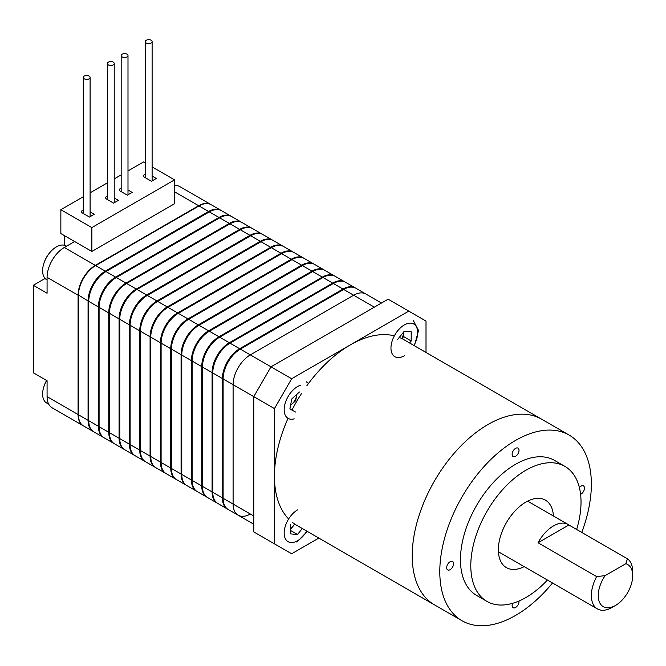 <?xml version="1.0" encoding="UTF-8"?>
<svg xmlns="http://www.w3.org/2000/svg" width="666" height="666" viewBox="0 0 666 666"><rect width="100%" height="100%" fill="white"/><g stroke="black" fill="none" stroke-linecap="round" stroke-linejoin="round"><path stroke-width="1" d="M74.642 241.517L64.302 247.486A24.359 14.061 120 0 0 47.078 277.322L47.078 293.231L33.3 285.273L33.3 372.785L47.078 380.744L47.078 396.653A24.359 14.061 120 0 0 52.123 407.8L83.125 425.699A24.359 14.061 120 0 0 83.3 425.799M211.005 204.612A24.359 14.061 120 0 0 210.831 204.512A24.359 14.061 120 0 0 198.651 205.719L95.305 265.384A24.359 14.061 120 0 0 78.08 295.221L78.08 414.552A24.359 14.061 120 0 0 83.125 425.699M33.3 285.273L45.113 278.455M64.302 245.213L64.302 235.556M210.831 204.512L179.828 186.613A24.359 14.061 120 0 0 174.542 185.506M93.465 431.66A24.359 14.061 -60 0 1 93.115 431.468A24.359 14.061 -60 0 1 88.07 420.321L88.07 300.99A24.359 14.061 -60 0 1 105.295 271.154L208.641 211.488A24.359 14.061 -60 0 1 220.821 210.281A24.359 14.061 -60 0 1 221.162 210.489M220.821 210.281L211.172 204.712A24.359 14.061 120 0 0 198.992 205.919L95.654 265.584A24.359 14.061 120 0 0 78.43 295.421L78.43 414.752A24.359 14.061 120 0 0 83.475 425.899L93.115 431.468M95.638 265.592L95.305 265.784A23.868 13.786 120 0 0 78.43 295.021L88.07 300.99M231.152 216.25L221.512 210.681A24.359 14.061 120 0 0 209.332 211.888L105.986 271.553A24.359 14.061 120 0 0 88.761 301.382L88.761 420.721A24.359 14.061 120 0 0 93.806 431.868L103.455 437.437A24.359 14.061 -60 0 1 98.41 426.282L98.41 306.951A24.359 14.061 -60 0 1 115.634 277.123L218.972 217.457A24.359 14.061 -60 0 1 231.152 216.25A24.359 14.061 -60 0 1 231.493 216.458M90.101 427.639A23.868 13.786 -60 0 1 88.42 420.121L88.42 300.791A23.868 13.786 -60 0 1 105.295 271.553L208.641 211.888A23.868 13.786 -60 0 1 216 209.59M241.492 222.211L231.843 216.641A24.359 14.061 120 0 0 219.663 217.849L116.317 277.514A24.359 14.061 120 0 0 99.092 307.351L99.092 426.681A24.359 14.061 120 0 0 104.137 437.837L113.786 443.406A24.359 14.061 -60 0 1 108.741 432.251L108.741 312.92A24.359 14.061 -60 0 1 125.966 283.083L229.312 223.418A24.359 14.061 -60 0 1 241.492 222.211A24.359 14.061 -60 0 1 241.833 222.419M100.441 433.608A23.868 13.786 -60 0 1 98.751 426.09L98.751 306.751A23.868 13.786 -60 0 1 115.634 277.514L218.972 217.849A23.868 13.786 -60 0 1 226.332 215.551M251.823 228.18L242.183 222.61A24.359 14.061 120 0 0 230.003 223.818L126.657 283.483A24.359 14.061 120 0 0 109.432 313.32L109.432 432.65A24.359 14.061 120 0 0 114.477 443.797L124.117 449.367A24.359 14.061 -60 0 1 119.072 438.22L119.072 318.889A24.359 14.061 -60 0 1 136.297 289.052L239.643 229.387A24.359 14.061 -60 0 1 251.823 228.18A24.359 14.061 -60 0 1 252.164 228.388M110.772 439.577A23.868 13.786 -60 0 1 109.082 432.051L109.082 312.72A23.868 13.786 -60 0 1 125.966 283.483L229.312 223.818A23.868 13.786 -60 0 1 236.663 221.52M262.163 234.149L252.514 228.58A24.359 14.061 120 0 0 240.334 229.787L136.988 289.452A24.359 14.061 120 0 0 119.763 319.28L119.763 438.619A24.359 14.061 120 0 0 124.808 449.766L134.457 455.336A24.359 14.061 -60 0 1 129.412 444.189L129.412 324.85A24.359 14.061 -60 0 1 146.637 295.021L249.983 235.356A24.359 14.061 -60 0 1 262.163 234.149A24.359 14.061 -60 0 1 262.496 234.357M121.104 445.537A23.868 13.786 -60 0 1 119.422 438.02L119.422 318.689A23.868 13.786 -60 0 1 136.297 289.452L239.643 229.787A23.868 13.786 -60 0 1 247.003 227.489M272.494 240.118L262.845 234.549A24.359 14.061 120 0 0 250.666 235.756L147.328 295.421A24.359 14.061 120 0 0 130.103 325.249L130.103 444.58A24.359 14.061 120 0 0 135.148 455.735L144.788 461.305A24.359 14.061 -60 0 1 139.743 450.149L139.743 330.819A24.359 14.061 -60 0 1 156.968 300.982L260.314 241.317A24.359 14.061 -60 0 1 272.494 240.118A24.359 14.061 -60 0 1 272.835 240.318M131.443 451.506A23.868 13.786 -60 0 1 129.753 443.989L129.753 324.65A23.868 13.786 -60 0 1 146.637 295.421L249.983 235.756A23.868 13.786 -60 0 1 257.334 233.45M282.825 246.079L273.185 240.509A24.359 14.061 120 0 0 261.005 241.716L157.659 301.382A24.359 14.061 120 0 0 140.434 331.218L140.434 450.549A24.359 14.061 120 0 0 145.479 461.705L155.128 467.266A24.359 14.061 -60 0 1 150.083 456.118L150.083 336.788A24.359 14.061 -60 0 1 167.308 306.951L270.646 247.286A24.359 14.061 -60 0 1 282.825 246.079A24.359 14.061 -60 0 1 283.167 246.287M141.775 457.475A23.868 13.786 -60 0 1 140.093 449.95L140.093 330.619A23.868 13.786 -60 0 1 156.968 301.382L260.314 241.716A23.868 13.786 -60 0 1 267.674 239.419M293.165 252.048L283.516 246.478A24.359 14.061 120 0 0 271.337 247.685L167.99 307.351A24.359 14.061 120 0 0 150.766 337.187L150.766 456.518A24.359 14.061 120 0 0 155.811 467.665L165.459 473.235A24.359 14.061 -60 0 1 160.414 462.087L160.414 342.749A24.359 14.061 -60 0 1 177.639 312.92L280.985 253.255A24.359 14.061 -60 0 1 293.165 252.048A24.359 14.061 -60 0 1 293.498 252.256M152.114 463.436A23.868 13.786 -60 0 1 150.424 455.919L150.424 336.588A23.868 13.786 -60 0 1 167.308 307.351L270.646 247.685A23.868 13.786 -60 0 1 278.005 245.388M303.496 258.017L293.848 252.447A24.359 14.061 120 0 0 281.668 253.654L178.33 313.32A24.359 14.061 120 0 0 161.105 343.148L161.105 462.487A24.359 14.061 120 0 0 166.15 473.634L175.791 479.204A24.359 14.061 -60 0 1 170.746 468.048L170.746 348.718A24.359 14.061 -60 0 1 187.97 318.889L291.317 259.224A24.359 14.061 -60 0 1 303.496 258.017A24.359 14.061 -60 0 1 303.838 258.225M162.446 469.405A23.868 13.786 -60 0 1 160.756 461.888L160.756 342.557A23.868 13.786 -60 0 1 177.639 313.32L280.985 253.654A23.868 13.786 -60 0 1 288.336 251.357M313.828 263.977L304.187 258.408A24.359 14.061 120 0 0 292.008 259.615L188.661 319.28A24.359 14.061 120 0 0 171.437 349.117L171.437 468.448A24.359 14.061 120 0 0 176.482 479.603L186.13 485.173A24.359 14.061 -60 0 1 181.085 474.017L181.085 354.687A24.359 14.061 -60 0 1 198.31 324.85L301.648 265.185A24.359 14.061 -60 0 1 313.828 263.977A24.359 14.061 -60 0 1 314.169 264.186M172.777 475.374A23.868 13.786 -60 0 1 171.095 467.857L171.095 348.518A23.868 13.786 -60 0 1 187.97 319.28L291.317 259.615A23.868 13.786 -60 0 1 298.676 257.317M324.167 269.946L314.519 264.377A24.359 14.061 120 0 0 302.339 265.584L198.992 325.249A24.359 14.061 120 0 0 181.768 355.086L181.768 474.417A24.359 14.061 120 0 0 186.813 485.564L196.462 491.133A24.359 14.061 -60 0 1 191.417 479.986L191.417 360.656A24.359 14.061 -60 0 1 208.641 330.819L311.988 271.154A24.359 14.061 -60 0 1 324.167 269.946A24.359 14.061 -60 0 1 324.509 270.155M183.117 481.343A23.868 13.786 -60 0 1 181.427 473.817L181.427 354.487A23.868 13.786 -60 0 1 198.31 325.249L301.648 265.584A23.868 13.786 -60 0 1 309.007 263.286M334.499 275.915L324.858 270.346A24.359 14.061 120 0 0 312.679 271.553L209.332 331.218A24.359 14.061 120 0 0 192.108 361.047L192.108 480.386A24.359 14.061 120 0 0 197.153 491.533L206.793 497.102A24.359 14.061 -60 0 1 201.748 485.955L201.748 366.616A24.359 14.061 -60 0 1 218.972 336.788L322.319 277.123A24.359 14.061 -60 0 1 334.499 275.915A24.359 14.061 -60 0 1 334.84 276.124M193.448 487.304A23.868 13.786 -60 0 1 191.758 479.786L191.758 360.456A23.868 13.786 -60 0 1 208.641 331.218L311.988 271.553A23.868 13.786 -60 0 1 319.339 269.255M344.838 281.876L335.189 276.315A24.359 14.061 120 0 0 323.01 277.514L219.663 337.179A24.359 14.061 120 0 0 202.439 367.016L202.439 486.347A24.359 14.061 120 0 0 207.484 497.502L217.133 503.071A24.359 14.061 -60 0 1 212.088 491.916L212.088 372.585A24.359 14.061 -60 0 1 229.312 342.749L332.659 283.083A24.359 14.061 -60 0 1 344.838 281.876A24.359 14.061 -60 0 1 345.171 282.084M203.788 493.273A23.868 13.786 -60 0 1 202.098 485.755L202.098 366.417A23.868 13.786 -60 0 1 218.972 337.179L322.319 277.514A23.868 13.786 -60 0 1 329.678 275.216M355.169 287.845L345.521 282.276A24.359 14.061 120 0 0 333.341 283.483L230.003 343.148A24.359 14.061 120 0 0 212.779 372.985L212.779 492.316A24.359 14.061 120 0 0 217.824 503.463L227.464 509.032A24.359 14.061 -60 0 1 222.419 497.885L222.419 378.554A24.359 14.061 -60 0 1 239.643 348.718L342.99 289.052A24.359 14.061 -60 0 1 355.169 287.845A24.359 14.061 -60 0 1 355.511 288.053M214.119 499.242A23.868 13.786 -60 0 1 212.429 491.716L212.429 372.386A23.868 13.786 -60 0 1 229.312 343.148L332.659 283.483A23.868 13.786 -60 0 1 340.01 281.185M381.468 303.03L355.86 288.245A24.359 14.061 120 0 0 343.681 289.452L240.334 349.117A24.359 14.061 120 0 0 223.11 378.946L223.11 498.285A24.359 14.061 120 0 0 228.155 509.432L238.145 515.201A24.359 14.061 120 0 0 250.324 513.994M224.45 505.203A23.868 13.786 -60 0 1 222.769 497.685L222.769 378.355A23.868 13.786 -60 0 1 239.643 349.117L342.99 289.452A23.868 13.786 -60 0 1 350.349 287.154M374.342 307.151L353.671 295.221A24.359 14.061 120 0 1 365.85 294.014A24.359 14.061 120 0 0 353.671 295.221L250.324 354.886A24.359 14.061 120 0 0 233.1 384.715L233.1 504.054A24.359 14.061 120 0 0 238.145 515.201A24.359 14.061 120 0 1 233.1 504.054L223.11 498.285M343.681 289.452L353.671 295.221L250.324 354.886A24.359 14.061 120 0 0 233.1 384.715L233.1 504.054L253.771 515.983M66.567 246.179L66.134 245.929A19.489 11.247 120 0 0 56.394 246.895A19.489 11.247 120 0 0 52.356 249.925A19.489 11.247 120 0 0 43.215 265.759A19.489 11.247 120 0 0 42.616 270.762A19.489 11.247 120 0 0 46.653 279.687L47.078 279.928M46.653 380.494A19.489 11.247 120 0 0 43.215 389.069A19.489 11.247 120 0 0 42.616 394.072A19.489 11.247 120 0 0 46.653 402.997L48.726 404.195M288.619 518.981A107.176 61.88 -60 0 1 274.442 476.207A107.176 61.88 -60 0 1 288.037 418.34M291.974 410.098A107.176 61.88 -60 0 1 301.715 393.215M306.909 385.647A107.176 61.88 -60 0 1 394.364 335.83M399.284 337.429A107.176 61.88 -60 0 1 403.812 339.635L569.164 435.098A107.176 61.88 -60 0 1 591.358 484.157A107.176 61.88 -60 0 1 581.734 532.409M412.229 555.76A107.176 61.88 -60 0 1 459.016 447.902A107.176 61.88 -60 0 1 541.608 419.189A107.176 61.88 -60 0 0 459.016 447.902A107.176 61.88 -60 0 0 412.229 555.76A107.176 61.88 -60 0 0 434.432 604.82A107.176 61.88 -60 0 1 412.229 555.76M552.522 583A107.176 61.88 -60 0 1 461.988 620.737L296.636 525.266A107.176 61.88 -60 0 1 292.457 522.444M446.678 567.69A4.87 2.814 120 0 0 447.685 569.921A4.87 2.814 120 0 0 451.44 568.614A4.87 2.814 120 0 0 453.571 563.711A4.87 2.814 120 0 0 452.564 561.488A4.87 2.814 120 0 0 448.809 562.787A4.87 2.814 120 0 0 446.678 567.69M580.594 494.322A4.87 2.814 120 0 0 584.473 488.136A4.87 2.814 120 0 0 583.466 485.905A4.87 2.814 120 0 0 579.387 487.579M512.129 454.329A4.87 2.814 120 0 0 513.136 456.56A4.87 2.814 120 0 0 516.891 455.253A4.87 2.814 120 0 0 519.022 450.349A4.87 2.814 120 0 0 518.015 448.118A4.87 2.814 120 0 0 514.26 449.425A4.87 2.814 120 0 0 512.129 454.329M512.545 603.338A4.87 2.814 120 0 0 512.129 605.486A4.87 2.814 120 0 0 513.136 607.708A4.87 2.814 120 0 0 516.891 606.41A4.87 2.814 120 0 0 519.022 601.506A4.87 2.814 120 0 0 518.997 601.015M524.184 566.641A38.978 22.502 -60 0 1 506.426 567.632A38.978 22.502 -60 0 1 498.351 549.791A38.978 22.502 -60 0 1 515.367 510.572A38.978 22.502 -60 0 1 545.396 500.133A38.978 22.502 -60 0 1 553.413 516.008M547.427 580.053A77.947 45.005 -60 0 1 486.938 601.39A77.947 45.005 -60 0 1 470.795 565.7A77.947 45.005 -60 0 1 504.82 487.262A77.947 45.005 -60 0 1 564.885 466.375A77.947 45.005 -60 0 1 581.027 502.064A77.947 45.005 -60 0 1 576.639 529.47M486.938 601.39L476.606 595.421A77.947 45.005 -60 0 1 460.456 559.74A77.947 45.005 -60 0 1 494.48 481.293A77.947 45.005 -60 0 1 554.553 460.414L564.885 466.375M461.988 620.737A107.176 61.88 -60 0 1 439.793 571.669A107.176 61.88 -60 0 1 486.571 463.811A107.176 61.88 -60 0 1 569.164 435.098M318.831 538.086L291.658 553.771L253.771 531.893L253.771 396.653L270.995 366.816L291.658 378.754L408.782 311.13L426.007 321.07L426.007 352.447M240.334 349.117L270.995 366.816L388.12 299.192L408.782 311.13M274.442 543.831L274.442 408.583L291.658 378.754M223.11 378.946L274.442 408.583M612.029 607.467L615.476 605.477A24.359 14.061 120 0 0 632.7 575.649A24.359 14.061 120 0 0 625.807 563.711L605.144 575.649A24.359 14.061 120 0 0 599.134 601.315A24.359 14.061 120 0 0 615.476 605.477L612.029 607.467A29.229 16.875 -60 0 1 597.419 608.915A29.229 16.875 -60 0 1 596.628 576.59L538.061 542.773A29.229 16.875 -60 0 1 553.471 525.924A29.229 16.875 -60 0 1 568.081 524.475A29.229 16.875 -60 0 1 568.872 524.991L627.439 558.799A29.229 16.875 -60 0 1 632.7 571.669L632.7 575.649M627.439 558.799L625.807 563.711M605.144 575.649L596.628 576.59M568.872 524.991L538.061 542.773M121.179 188.095A3.413 1.973 0 0 0 119.455 189.81A3.413 1.973 0 0 0 120.454 191.2L127.348 195.18L132.168 192.391L127.997 189.985M83.283 209.973A3.413 1.973 0 0 0 81.56 211.688A3.413 1.973 0 0 0 82.559 213.078L89.452 217.058L94.272 214.269L90.101 211.863M145.288 162.979L143.531 161.963L127.997 170.937M121.179 174.875L114.219 178.888M107.401 182.825L90.101 192.815M83.283 196.753L60.856 209.698L91.858 227.597L174.542 179.862L152.114 166.916M107.401 196.054A3.413 1.973 0 0 0 105.678 197.76A3.413 1.973 0 0 0 106.677 199.159L113.561 203.13L118.39 200.349L114.219 197.944M145.288 174.176A3.413 1.973 0 0 0 143.573 175.891A3.413 1.973 0 0 0 144.572 177.281L151.457 181.26L156.277 178.471L152.114 176.065M60.856 209.698L60.856 233.566L91.858 251.465L174.542 203.729L174.542 179.862M91.858 227.597L91.858 251.465M151.115 40.243A3.413 1.973 0 0 0 147.394 39.818A3.413 1.973 0 0 0 145.288 41.633A3.413 1.973 0 0 0 146.287 43.032A3.413 1.973 0 0 0 150.008 43.457A3.413 1.973 0 0 0 152.114 41.633A3.413 1.973 0 0 0 151.115 40.243M126.998 54.171A3.413 1.973 0 0 0 123.285 53.738A3.413 1.973 0 0 0 121.179 55.561A3.413 1.973 0 0 0 122.178 56.951A3.413 1.973 0 0 0 125.891 57.376A3.413 1.973 0 0 0 127.997 55.561A3.413 1.973 0 0 0 126.998 54.171M113.22 62.121A3.413 1.973 0 0 0 109.507 61.697A3.413 1.973 0 0 0 107.401 63.511A3.413 1.973 0 0 0 108.4 64.91A3.413 1.973 0 0 0 112.113 65.335A3.413 1.973 0 0 0 114.219 63.511A3.413 1.973 0 0 0 113.22 62.121M89.102 76.041A3.413 1.973 0 0 0 85.39 75.616A3.413 1.973 0 0 0 83.283 77.439A3.413 1.973 0 0 0 84.282 78.829A3.413 1.973 0 0 0 88.004 79.254A3.413 1.973 0 0 0 90.101 77.439A3.413 1.973 0 0 0 89.102 76.041M401.756 338.528A9.74 5.628 120 0 0 403.621 332.034L403.621 336.605L401.981 338.644M397.419 339.752L404.312 331.177L411.197 331.793L411.197 340.984L409.598 342.973M403.621 336.605L411.197 340.984M290.592 405.186A9.74 5.628 120 0 0 291.825 404.212A9.74 5.628 120 0 0 296.62 395.729A9.74 5.628 120 0 0 296.803 394.397M296.894 394.314L295.646 400.749L290.559 405.353M295.579 412.046L289.868 408.949L291.808 398.917L299.459 391.991M295.646 400.749L296.72 401.365M289.901 408.774L292.024 409.998M290.626 528.471A9.74 5.628 120 0 0 293.381 525.857A9.74 5.628 120 0 0 294.655 524.034M294.78 524.117L290.626 529.287M302.314 528.546L297.519 534.515L290.626 533.899L290.626 524.716M290.626 530.536L297.519 534.515M95.305 265.384L64.302 247.486M198.651 205.719L174.542 191.8M78.08 295.221L47.078 277.322M78.08 414.552L47.078 396.653M88.07 420.321L78.43 414.752M208.641 211.488L198.992 205.919M105.295 271.154L95.654 265.584M98.41 426.282L88.761 420.721M98.41 306.951L88.761 301.382M115.634 277.123L105.986 271.553M218.972 217.457L209.332 211.888M108.741 432.251L99.092 426.681M229.312 223.418L219.663 217.849M125.966 283.083L116.317 277.514M108.741 312.92L99.092 307.351M119.072 438.22L109.432 432.65M119.072 318.889L109.432 313.32M136.297 289.052L126.657 283.483M239.643 229.387L230.003 223.818M129.412 444.189L119.763 438.619M249.983 235.356L240.334 229.787M146.637 295.021L136.988 289.452M129.412 324.85L119.763 319.28M139.743 450.149L130.103 444.58M139.743 330.819L130.103 325.249M156.968 300.982L147.328 295.421M260.314 241.317L250.666 235.756M150.083 456.118L140.434 450.549M270.646 247.286L261.005 241.716M167.308 306.951L157.659 301.382M150.083 336.788L140.434 331.218M160.414 462.087L150.766 456.518M160.414 342.749L150.766 337.187M177.639 312.92L167.99 307.351M280.985 253.255L271.337 247.685M170.746 468.048L161.105 462.487M291.317 259.224L281.668 253.654M187.97 318.889L178.33 313.32M170.746 348.718L161.105 343.148M181.085 474.017L171.437 468.448M181.085 354.687L171.437 349.117M198.31 324.85L188.661 319.28M301.648 265.185L292.008 259.615M191.417 479.986L181.768 474.417M311.988 271.154L302.339 265.584M208.641 330.819L198.992 325.249M191.417 360.656L181.768 355.086M201.748 485.955L192.108 480.386M201.748 366.616L192.108 361.047M218.972 336.788L209.332 331.218M322.319 277.123L312.679 271.553M212.088 491.916L202.439 486.347M332.659 283.083L323.01 277.514M229.312 342.749L219.663 337.179M212.088 372.585L202.439 367.016M222.419 497.885L212.779 492.316M222.419 378.554L212.779 372.985M239.643 348.718L230.003 343.148M342.99 289.052L333.341 283.483M413.936 345.479A18.881 10.897 120 0 0 416.591 327.231A18.881 10.897 120 0 0 404.312 324.95A18.881 10.897 120 0 0 390.959 348.068A18.881 10.897 120 0 0 404.312 355.777M300.774 385.189A18.881 10.897 120 0 0 284.573 405.727A18.881 10.897 120 0 0 294.255 418.847M297.519 509.915A18.881 10.897 120 0 0 284.166 533.041A18.881 10.897 120 0 0 297.519 540.742A18.881 10.897 120 0 0 306.76 531.118M253.771 524.225L238.145 515.201M52.356 249.925A31.177 31.177 0 0 0 43.215 265.759M174.542 185.206L175.008 185.481M46.603 380.469A31.177 31.177 0 0 0 43.215 389.069M498.409 551.756L597.419 608.915M527.639 501.123L568.081 524.475M145.288 41.633L145.288 177.697M152.114 41.633L152.114 180.877M121.179 55.561L121.179 191.617M127.997 55.561L127.997 194.805M107.401 63.511L107.401 199.575M114.219 63.511L114.219 202.755M83.283 77.439L83.283 213.495M90.101 77.439L90.101 216.675M414.427 345.754L418.523 330.428L413.12 320.138M308.483 383.499L306.327 381.793M296.886 542.141L307.242 531.393"/></g></svg>

